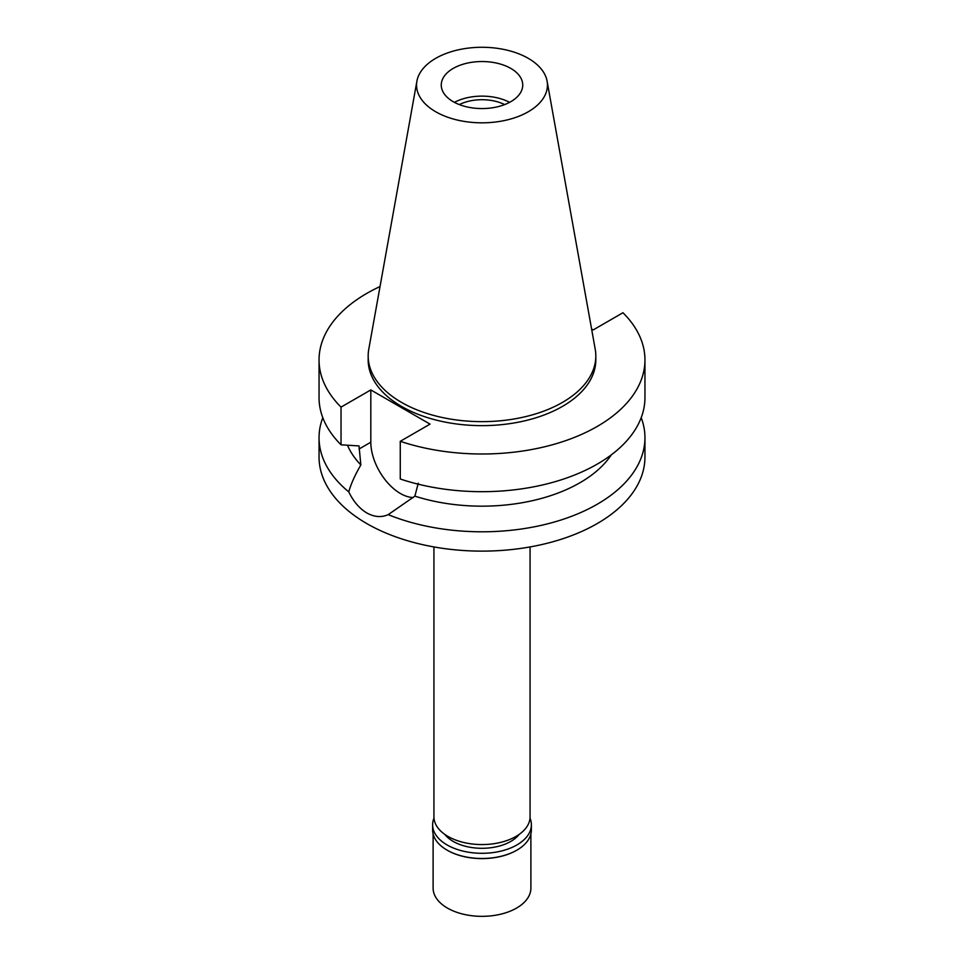 <?xml version="1.0" encoding="UTF-8"?>
<svg xmlns="http://www.w3.org/2000/svg" width="964" height="964" viewBox="0 0 964 964"><rect width="100%" height="100%" fill="white"/><g stroke="black" fill="none" stroke-linecap="round" stroke-linejoin="round"><path stroke-width="1.45" d="M453.201 68.42A40.741 23.522 0 0 0 441.259 85.049A40.741 23.522 0 0 0 466.407 106.775A40.741 23.522 0 0 0 510.8 101.678A40.741 23.522 0 0 0 522.741 85.049A40.741 23.522 0 0 0 497.593 63.323A40.741 23.522 0 0 0 453.201 68.42M454.393 102.353A40.741 23.522 180 0 1 509.607 102.353M504.666 104.594A34.547 19.943 0 0 0 459.334 104.594M433.933 546.937L433.933 816.809A48.067 27.751 0 0 0 463.6 842.452A48.067 27.751 0 0 0 515.993 836.427A48.067 27.751 0 0 0 530.067 816.809L530.067 546.937M591.595 329.001L593.185 329.929L622.961 312.734A162.952 94.074 180 0 1 644.952 359.921L644.952 397.614A162.952 94.074 0 0 1 597.222 464.13A162.952 94.074 0 0 1 400.265 479L400.265 441.307L430.04 424.124L370.815 389.926L341.039 407.121A162.952 94.074 180 0 1 319.048 359.921L319.048 397.614A162.952 94.074 0 0 0 341.039 444.802L359.03 445.934L360.837 464.949C354.909 475.216 350.884 484.193 348.763 491.881A162.952 94.074 180 0 1 319.048 437.728L319.048 457.044A162.952 94.074 0 0 0 419.641 543.961A162.952 94.074 0 0 0 597.222 523.572A162.952 94.074 0 0 0 644.952 457.044L644.952 437.728A162.952 94.074 180 0 1 597.222 504.244A162.952 94.074 180 0 1 388.191 514.643L414.882 496.147L418.256 483.205M319.048 437.728A162.952 94.074 180 0 1 322.795 417.665M348.763 491.881C353.427 501.509 359.427 508.522 366.778 512.932C374.285 517.102 381.419 517.668 388.191 514.643M413.231 497.532A41.874 24.172 60 0 1 400.422 493.508A41.874 24.172 60 0 1 370.815 442.211L370.815 389.926M347.474 445.223A138.503 79.964 0 0 0 360.837 464.949M641.205 417.665A162.952 94.074 180 0 1 644.952 437.728M414.882 496.147A138.503 79.964 0 0 0 579.942 482.747A138.503 79.964 0 0 0 611.309 454.863M644.952 359.921A162.952 94.074 180 0 1 597.222 426.45A162.952 94.074 180 0 1 400.265 441.307M319.048 359.921A162.952 94.074 180 0 1 366.778 293.405A162.952 94.074 180 0 1 380.033 286.549M368.176 355.933L368.176 359.921A113.824 65.709 0 0 0 438.439 420.641A113.824 65.709 0 0 0 562.482 406.386A113.824 65.709 0 0 0 595.824 359.921L595.824 355.933A113.824 65.709 180 0 1 562.482 402.398A113.824 65.709 180 0 1 438.439 416.641A113.824 65.709 180 0 1 368.176 355.933A113.824 65.709 180 0 1 368.79 349.161L416.906 81.157A65.444 37.777 180 0 1 435.728 58.334A65.444 37.777 180 0 1 503.883 49.453A65.444 37.777 180 0 1 547.094 81.157A65.444 37.777 180 0 1 528.272 111.764A65.444 37.777 180 0 1 453.875 119.162A65.444 37.777 180 0 1 416.906 81.157M341.039 407.121L341.039 444.802M547.094 81.157L595.21 349.161A113.824 65.709 180 0 1 595.824 355.933M444.814 834.39A40.741 23.522 0 0 0 510.8 841.415A40.741 23.522 0 0 0 519.186 834.39M433.113 833.981L433.113 888.121A48.887 28.221 0 0 0 463.298 914.197A48.887 28.221 0 0 0 516.571 908.076A48.887 28.221 0 0 0 530.887 888.121L530.887 833.981M530.019 818.147A49.369 28.51 180 0 1 531.369 824.786A49.369 28.51 180 0 1 516.909 844.946A49.369 28.51 180 0 1 463.106 851.128A49.369 28.51 180 0 1 432.631 824.786L432.631 829.98A49.369 28.51 0 0 0 447.091 850.14A49.369 28.51 0 0 0 516.909 850.14L516.571 850.332A48.887 28.221 180 0 1 447.429 850.332A48.887 28.221 180 0 1 447.26 850.236M516.571 850.332L516.909 850.14A49.369 28.51 0 0 0 531.369 829.98L531.369 824.786M432.631 824.786A49.369 28.51 180 0 1 433.981 818.147M359.03 449.019L370.815 442.211"/></g></svg>
